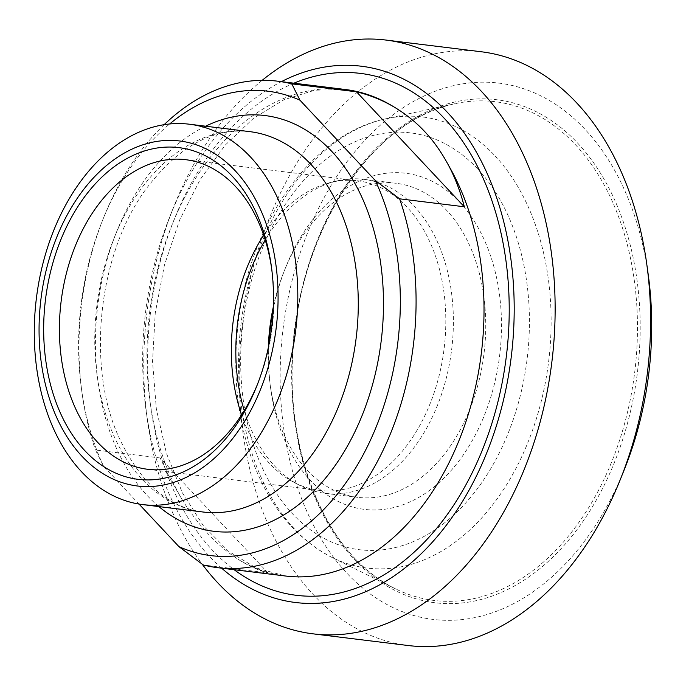 <?xml version="1.0" encoding="UTF-8"?>
<svg xmlns="http://www.w3.org/2000/svg" width="686" height="686" viewBox="0 0 686 686"><rect width="100%" height="100%" fill="white"/><g stroke="black" fill="none" stroke-linecap="round" stroke-linejoin="round"><path stroke-width="0.51" stroke-dasharray="3.43 2.57" d="M268.003 572.921L160.181 457.965L170.711 479.883L182.373 500.051C198.906 526.145 217.325 545.782 237.622 558.961C247.629 565.444 257.747 570.1 268.003 572.921L203.296 564.972M160.181 457.965L95.474 450.016L103.629 466.343L139.009 504.064M164.108 124.698A245.091 167.118 -83 0 0 103.749 217.351A245.091 167.118 -83 0 0 82.106 393.498A245.091 167.118 -83 0 0 95.474 450.016M271.647 268.5A155.962 106.347 97 0 1 271.939 270.524A155.962 106.347 97 0 1 258.168 382.617A155.962 106.347 97 0 1 257.396 384.512M263.656 235.187A155.962 106.347 97 0 1 330.618 182.467A155.962 106.347 97 0 1 357.586 180.795A155.962 106.347 97 0 1 420.921 423.399A155.962 106.347 97 0 1 319.547 490.404A155.962 106.347 97 0 1 293.788 482.258A155.962 106.347 97 0 1 241.575 414.893M103.629 466.343A233.952 159.521 97 0 1 81.54 389.365A233.952 159.521 97 0 1 102.197 221.226A233.952 159.521 97 0 1 169.648 123.986M221.629 568.171A270.155 184.208 97 0 1 146.075 410.502A270.155 184.208 97 0 1 169.922 216.339A270.155 184.208 97 0 1 185.786 182.27A270.155 184.208 97 0 1 281.406 81.643M273.174 310.029A169.331 115.462 97 0 1 285.693 267.334A169.331 115.462 97 0 1 295.64 245.982A169.331 115.462 97 0 1 477.91 227.289A169.331 115.462 97 0 1 432.523 488.123A169.331 115.462 97 0 1 270.747 389.039A169.331 115.462 97 0 1 268.929 344.586M268.295 347.708A158.192 107.865 -83 0 0 270.173 384.906A158.192 107.865 -83 0 0 357.663 497.333A158.192 107.865 -83 0 0 460.486 429.376A158.192 107.865 -83 0 0 396.251 183.308A158.192 107.865 -83 0 0 293.428 251.265A158.192 107.865 -83 0 0 284.141 271.21A158.192 107.865 -83 0 0 273.32 306.848M265.216 239.971A158.192 107.865 97 0 1 336.543 181.018A158.192 107.865 97 0 1 363.897 179.329A158.192 107.865 97 0 1 428.133 425.397A158.192 107.865 97 0 1 325.31 493.354A158.192 107.865 97 0 1 299.182 485.096A158.192 107.865 97 0 1 244.25 410.631M648.287 275.103A270.155 184.208 -83 0 0 512.176 85.476A270.155 184.208 -83 0 0 323.286 199.163A270.155 184.208 -83 0 0 357.672 583.769A270.155 184.208 -83 0 0 624.432 469.267M262.189 80.313A299.122 203.956 -83 0 0 191.523 168.55A299.122 203.956 -83 0 0 173.961 206.263A299.122 203.956 -83 0 0 147.55 421.247A299.122 203.956 -83 0 0 202.19 564.175M408.427 645.552A299.122 203.956 97 0 1 286.962 180.272A299.122 203.956 97 0 1 481.375 51.776M293.917 83.186A262.918 179.269 -83 0 0 150.491 312.499A262.918 179.269 -83 0 0 234.14 569.706M182.373 500.051A245.091 167.118 97 0 1 171.311 226.654A245.091 167.118 97 0 1 345.375 89.506L314.848 90.192L283.91 99.753L253.588 118.215L225.214 145.14L200.158 179.569L179.569 220.163L164.383 265.276L155.242 313.082L152.541 361.685L156.357 409.122L166.501 453.489L182.485 492.968L203.493 525.956L228.447 551.201L256.152 567.974L285.599 576.026A245.091 167.118 97 0 1 237.622 558.961M205.603 126.207A209.436 142.808 -83 0 0 97.712 306.007A209.436 142.808 -83 0 0 158.869 506.585M203.15 512.022A191.617 130.657 97 0 1 96.837 305.905A191.617 130.657 97 0 1 249.884 131.652C213.509 127.493 179.295 146.084 147.241 187.424C99.196 250.561 85.887 362.748 117.846 434.95C138.975 481.666 167.41 507.357 203.15 512.022M477.55 168.799A209.959 143.16 -83 0 0 242.784 325.207A209.959 143.16 -83 0 0 434.804 529.935A209.959 143.16 -83 0 0 477.55 168.799M494.975 155.791A227.255 154.959 97 0 1 514.843 470.45A227.255 154.959 97 0 1 332.161 557.512A227.255 154.959 97 0 1 241.052 323.62A227.255 154.959 97 0 1 386.064 118.747A227.255 154.959 97 0 1 494.975 155.791M597.36 492.539A251.239 171.311 -83 0 0 575.391 144.66A251.239 171.311 -83 0 0 454.981 103.706A251.239 171.311 -83 0 0 294.671 330.206A251.239 171.311 -83 0 0 395.385 588.777A251.239 171.311 -83 0 0 597.36 492.539M577.569 143.04A253.4 172.786 97 0 1 525.982 578.898A253.4 172.786 97 0 1 294.234 331.81A253.4 172.786 97 0 1 577.569 143.04M271.939 270.524L271.373 266.391M258.168 382.617L256.615 386.492M147.644 469.284L319.547 490.404M185.683 159.684L357.586 180.795M81.54 389.365L82.106 393.498M102.197 221.226L103.749 217.351M270.173 384.906L270.747 389.039M284.141 271.21L285.693 267.334M325.31 493.354L357.663 497.333M363.897 179.329L396.251 183.308M332.161 557.512C296.386 538.956 269.915 506.98 252.757 461.584C237.227 418.94 232.365 372.867 238.188 323.338C249.498 223.079 311.667 133.736 386.064 118.747L454.981 103.706C374.71 118.798 302.054 225.951 293.608 343.875C283.164 452.074 327.325 557.092 395.385 588.777L332.161 557.512M146.075 410.502L147.55 421.247M169.922 216.339L173.961 206.263M293.788 482.258L299.182 485.096M330.618 182.467L336.543 181.018"/><path stroke-width="1.03" d="M464.328 206.778C460.52 191.934 455.281 178.163 448.601 165.48C441.561 152.326 433.569 140.982 424.608 131.472C415.673 121.911 405.255 113.61 393.352 106.57C381.879 99.907 369.6 94.985 356.506 91.813L464.328 206.778L399.621 198.829L375.285 180.512L299.954 100.199L291.799 83.864L356.506 91.813M139.009 504.064L178.96 546.656L203.296 564.972A245.091 167.118 -83 0 0 217.659 567.682A245.091 167.118 -83 0 0 381.545 453.463A245.091 167.118 -83 0 0 399.621 198.829M291.799 83.864A245.091 167.118 -83 0 0 277.427 81.162A245.091 167.118 -83 0 0 164.108 124.698M375.285 180.512A233.952 159.521 97 0 1 362.98 455.127A233.952 159.521 97 0 1 178.96 546.656M257.396 384.512A155.962 106.347 97 0 1 249.009 402.288A155.962 106.347 97 0 1 147.644 469.284A155.962 106.347 97 0 1 84.309 226.68A155.962 106.347 97 0 1 185.683 159.684A155.962 106.347 97 0 1 271.647 268.5M70.341 219.417A167.11 113.945 -83 0 0 91.615 457.313A167.11 113.945 -83 0 0 256.615 386.492A167.11 113.945 -83 0 0 271.373 266.391A167.11 113.945 -83 0 0 187.184 149.094A167.11 113.945 -83 0 0 70.341 219.417M241.575 414.893A155.962 106.347 97 0 1 263.656 235.187M250.339 411.326A173.79 118.498 97 0 1 46.382 388.233A173.79 118.498 97 0 1 179.003 140.904A173.79 118.498 97 0 1 250.339 411.326M169.648 123.986A233.952 159.521 97 0 1 299.954 100.199M267.223 422.276A191.617 130.657 97 0 1 142.679 504.596A191.617 130.657 97 0 1 36.367 298.479A191.617 130.657 97 0 1 189.413 124.217A191.617 130.657 97 0 1 267.223 422.276M281.406 81.643A270.155 184.208 97 0 1 511.259 356.814A270.155 184.208 97 0 1 221.629 568.171M268.929 344.586A169.331 115.462 97 0 1 273.174 310.029M273.32 306.848A158.192 107.865 -83 0 0 268.295 347.708M244.25 410.631A158.192 107.865 97 0 1 265.216 239.971M620.393 479.334L624.432 469.267A270.155 184.208 -83 0 0 648.287 275.103L646.804 264.359A299.122 203.956 97 0 1 620.393 479.334A299.122 203.956 97 0 1 602.831 517.055A299.122 203.956 97 0 1 408.427 645.552L312.979 633.83A299.122 203.956 -83 0 0 507.391 505.333A299.122 203.956 -83 0 0 385.935 40.054A299.122 203.956 -83 0 0 262.189 80.313M202.19 564.175A299.122 203.956 -83 0 0 312.979 633.83M385.935 40.054L481.375 51.776A299.122 203.956 97 0 1 646.804 264.359M234.14 569.706A262.918 179.269 -83 0 0 475.364 466.128A262.918 179.269 -83 0 0 444.262 118.326A262.918 179.269 -83 0 0 293.917 83.186M277.427 81.162L345.375 89.506A245.091 167.118 97 0 1 393.352 106.57M448.601 165.48A245.091 167.118 97 0 1 459.663 438.877A245.091 167.118 97 0 1 285.599 576.026L217.659 567.682M158.869 506.585A209.436 142.808 -83 0 0 354.585 432.446A209.436 142.808 -83 0 0 331.732 151.34A209.436 142.808 -83 0 0 205.603 126.207M189.413 124.217L249.884 131.652A191.617 130.657 97 0 1 310.938 164.391A191.617 130.657 97 0 1 327.685 429.71A191.617 130.657 97 0 1 203.15 512.022L142.679 504.596"/></g></svg>
